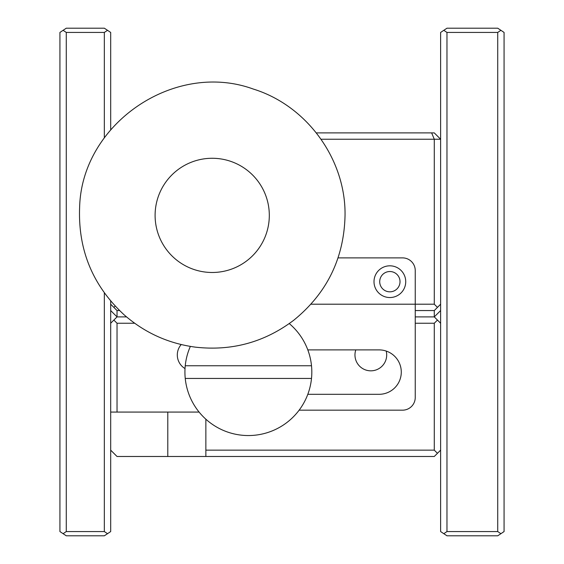 <?xml version="1.0" encoding="UTF-8"?>
<svg xmlns="http://www.w3.org/2000/svg" width="564" height="564" viewBox="0 0 564 564"><rect width="100%" height="100%" fill="white"/><g stroke="black" fill="none" stroke-linecap="round" stroke-linejoin="round"><path stroke-width="0.85" d="M63.097 533.685L59.925 531.57L59.925 32.43L63.097 30.315L66.27 32.43L66.27 531.57L63.097 533.685L66.27 535.8L104.34 535.8L110.685 531.57L110.685 301.049M110.685 129.706L110.685 32.43L104.34 28.2L66.27 28.2L63.097 30.315M66.27 531.57L104.34 531.57L104.34 292.906M104.34 137.842L104.34 32.43L66.27 32.43M107.512 30.315L104.34 32.43M104.34 531.57L107.512 533.685M212.205 158.272A57.105 57.105 0 0 1 269.31 215.377A57.105 57.105 0 0 1 212.205 272.482A57.105 57.105 0 0 1 155.1 215.377A57.105 57.105 0 0 1 212.205 158.272M289.262 323.581A63.45 63.45 0 0 1 248.371 435.549A63.45 63.45 0 0 1 190.357 346.409M311.504 378.444L185.239 378.444M185.239 365.754L311.504 365.754M500.902 30.315L504.075 32.43L504.075 531.57L500.902 533.685L497.73 531.57L497.73 32.43L500.902 30.315L497.73 28.2L446.97 28.2L440.625 32.43L440.625 531.57L446.97 535.8L497.73 535.8L500.902 533.685M497.73 32.43L446.97 32.43L446.97 531.57L497.73 531.57M446.97 531.57L443.797 533.685M446.97 32.43L443.797 30.315M307.81 394.306L379.079 394.306A22.207 22.207 0 0 0 401.286 372.099A22.207 22.207 0 0 0 379.079 349.892L307.81 349.892M338.055 257.889L402.555 257.889A12.69 12.69 0 0 1 415.245 270.579L415.245 397.479A12.69 12.69 0 0 1 402.555 410.169L299.132 410.169M374.002 281.676A15.862 15.862 0 0 0 397.796 295.416A15.862 15.862 0 0 0 397.796 267.942A15.862 15.862 0 0 0 374.002 281.676M321.057 139.237L440.625 139.237L434.28 132.892L316.333 132.892M310.976 304.207L434.28 304.207L434.28 139.237L431.65 132.892M379.713 281.676A10.152 10.152 0 0 1 394.941 272.884A10.152 10.152 0 0 1 394.941 290.467A10.152 10.152 0 0 1 379.713 281.676M205.86 419.2L205.86 456.487L434.28 456.487L437.452 453.315L434.28 450.142L434.28 323.243L437.452 320.07L434.28 316.897L434.28 310.553L440.625 304.207M415.245 316.897L434.28 316.897L440.625 310.553M434.28 304.207L437.452 307.38M110.685 304.207L113.857 307.38L115.155 306.083M110.685 310.553L117.03 316.897L117.03 310.553L113.857 307.38M117.03 310.553L119.533 310.553M415.245 310.553L434.28 310.553M205.86 456.487L117.03 456.487L110.685 450.142M434.28 450.142L205.86 450.142M437.452 453.315L440.625 450.142M110.685 412.072L199.099 412.072M185.02 368.574A15.862 15.862 0 0 1 181.206 344.548M386.206 351.069A15.862 15.862 0 0 1 368.257 370.618A15.862 15.862 0 0 1 355.799 349.892M434.28 323.243L415.245 323.243M134.669 323.243L117.03 323.243L117.03 412.072M117.03 323.243L113.857 320.07L110.685 323.243M126.533 316.897L117.03 316.897L113.857 320.07M440.625 323.243L437.452 320.07M167.79 456.487L167.79 412.072M345.041 215.377C344.082 258.291 326.944 293.28 293.625 320.338C264.488 342.263 231.797 351.21 195.553 347.17C168.608 343.582 144.87 332.866 124.355 315.022C92.806 285.92 77.895 249.922 79.63 207.037C81.9 123.445 174.699 60.376 253.257 89.041C306.894 105.595 345.873 159.245 345.041 215.377"/></g></svg>
